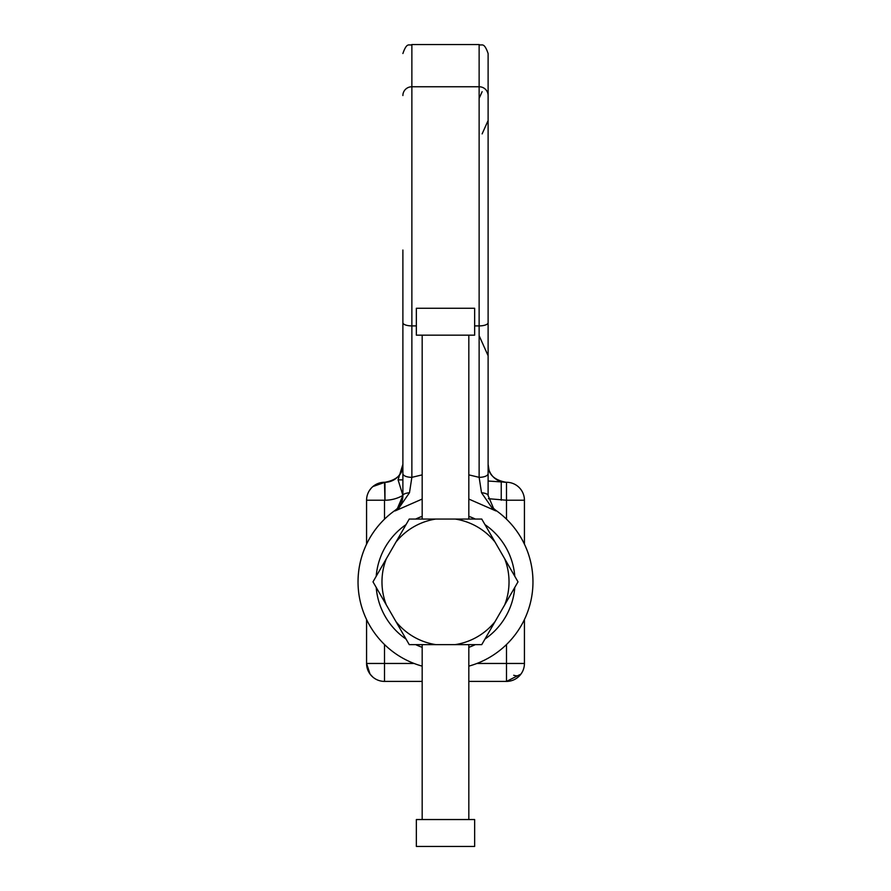 <?xml version="1.0" encoding="UTF-8"?>
<svg xmlns="http://www.w3.org/2000/svg" width="891" height="891" viewBox="0 0 891 891"><rect width="100%" height="100%" fill="white"/><g stroke="black" fill="none" stroke-linecap="round" stroke-linejoin="round"><path stroke-width="1.34" d="M422.178 335.172L422.178 519.052L481.753 519.052L518.005 581.845L481.753 644.627L455.19 644.627L468.822 644.627L468.822 819.542M495.028 621.628A63.528 63.528 0 0 1 455.19 644.627L409.247 644.627L372.995 581.845L409.247 519.052L435.81 519.052A63.528 63.528 0 0 0 395.972 542.051M386.282 558.835A63.528 63.528 0 0 0 386.282 604.844M395.972 621.628A63.528 63.528 0 0 0 435.81 644.627M504.718 604.844A63.528 63.528 0 0 0 504.718 558.835M495.028 542.051A63.528 63.528 0 0 0 455.19 519.052M468.822 474.87L479.135 477.342L479.135 44.55C481.786 46.276 483.835 41.253 488.112 53.516L488.112 495.574L493.581 508.471L495.741 510.253A87.452 87.452 0 0 1 468.822 666.134M422.178 666.134A87.452 87.452 0 0 1 395.259 510.253L395.081 510.933L395.259 510.253A17.943 17.943 0 0 0 397.419 508.471L402.888 495.574L402.888 250.037M488.112 225.323L488.112 464.334C487.923 474.034 493.892 480.015 506.043 482.276A17.943 17.943 0 0 1 488.112 464.334A17.943 17.943 0 0 0 506.043 482.276M479.135 335.684L488.112 355.743L488.112 313.899M468.822 499.06L495.919 510.933L492.021 507.915L481.519 492.734A8.966 2.94 -0 0 1 488.112 495.574L488.112 484.325M372.85 486.575L384.957 482.276A17.943 17.943 0 0 0 402.888 464.334C403.077 474.034 397.108 480.015 384.957 482.276A17.943 17.943 0 0 0 402.888 464.334L398.088 479.87L402.888 479.87M402.888 473.644A8.966 3.698 0 0 0 411.865 477.342L422.178 474.87M402.888 287.626L402.888 294.81M416.353 325.906L411.865 325.906L411.865 477.342L409.481 492.734A8.966 2.94 0 0 0 402.888 495.574L402.888 495.574A17.943 17.943 0 0 1 395.871 509.808M488.112 481.017L506.5 482.276A17.943 17.943 0 0 1 524.431 500.219L524.431 544.189M506.5 519.163L506.5 500.219L488.379 498.704M513.717 675.244A8.966 5.758 -143.6 0 0 520.945 674.097L506.5 681.403L468.822 681.403M422.178 681.403L384.5 681.403L384.5 663.461L414.103 663.461M372.794 677.06L370.055 674.097L366.569 663.461L366.569 619.49M366.569 544.189L366.569 500.219L384.5 500.219L384.5 519.163M524.431 619.49L524.431 663.461A17.943 17.943 0 0 1 506.5 681.403A17.943 17.943 0 0 0 524.431 663.461L506.5 663.461L506.5 644.516M422.178 499.06L395.081 510.933L397.419 508.471A8.966 3.932 46 0 1 398.979 507.915L395.081 510.933M532.952 581.845A87.452 87.452 0 0 0 495.741 510.253A17.943 17.943 0 0 1 493.581 508.471A8.966 3.932 -46 0 0 492.021 507.915M481.519 492.734L479.135 477.342A8.966 3.698 0 0 0 488.112 473.644M409.481 492.734L398.979 507.915M366.569 663.461A17.943 17.943 0 0 0 384.5 681.403A17.943 17.943 0 0 1 366.569 663.461L384.5 663.461L384.5 644.516M501.243 500.219L501.243 482.276M384.5 482.276A17.943 17.943 0 0 0 366.569 500.219A17.943 17.943 0 0 1 384.5 482.276L384.957 500.219A35.874 35.874 0 0 0 402.888 495.407L398.088 479.87M416.353 846.45L474.647 846.45L474.647 819.542L416.353 819.542L416.353 846.45M468.822 519.052L468.822 335.172M422.178 819.542L422.178 644.627M416.353 335.172L474.647 335.172L474.647 308.264L416.353 308.264L416.353 335.172M376.202 587.403A69.52 69.52 0 0 0 406.04 639.07M415.663 644.627A69.52 69.52 0 0 0 422.178 647.323M468.822 647.323A69.52 69.52 0 0 0 475.337 644.627M484.96 639.07A69.52 69.52 0 0 0 514.798 587.403M358.048 581.845A87.452 87.452 0 0 1 395.259 510.253L397.419 508.471M514.798 576.288A69.52 69.52 0 0 0 484.96 524.61M475.337 519.052A69.52 69.52 0 0 0 468.822 516.357M422.178 516.357A69.52 69.52 0 0 0 415.663 519.052M406.04 524.61A69.52 69.52 0 0 0 376.202 576.288M488.112 322.709A8.966 3.185 0 0 1 479.135 325.906L474.647 325.906M476.897 663.461L506.5 663.461L506.5 681.403M479.135 44.55L411.865 44.55L411.865 325.906A8.966 3.185 0 0 1 402.888 322.709M488.112 95.537A8.966 8.765 0 0 0 479.135 86.761L411.865 86.761A8.966 8.765 0 0 0 402.888 95.537M495.741 510.253A17.943 17.943 0 0 1 493.581 508.471M524.431 500.219A17.943 17.943 0 0 0 506.5 482.276L506.5 500.219L524.431 500.219M384.957 482.276L384.957 500.219M482.131 91.684L479.135 98.366M411.865 44.55C409.214 46.276 407.165 41.253 402.888 53.516M482.131 133.895L488.112 120.519M489.003 469.947L488.112 464.334M371.313 488.056L369.242 490.785"/></g></svg>

